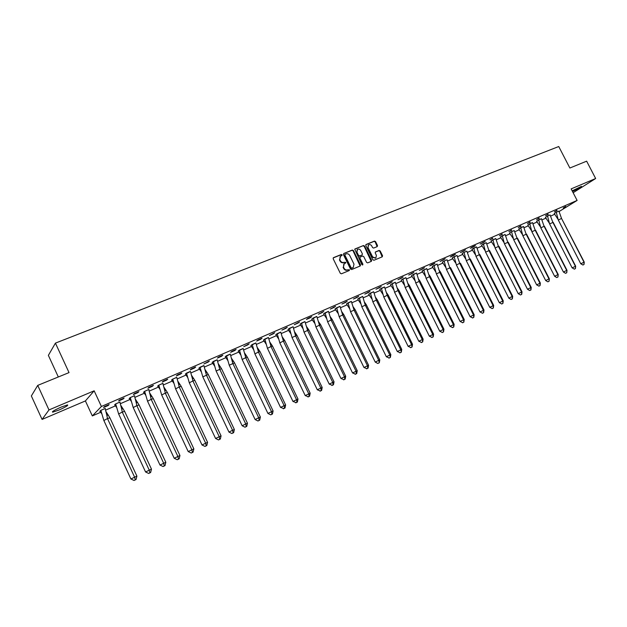 <?xml version="1.0" encoding="UTF-8"?>
<svg xmlns="http://www.w3.org/2000/svg" width="627" height="627" viewBox="0 0 627 627"><rect width="100%" height="100%" fill="white"/><g stroke="black" fill="none" stroke-linecap="round" stroke-linejoin="round"><path stroke-width="0.94" d="M342.107 254.844L341.323 254.484L333.517 257.642L333.172 258.747L340.312 273.294L341.441 273.795L349.223 270.558L349.458 269.782L347.664 269.845C346.175 270.276 344.968 269.743 344.058 268.238L343.463 267.031L344.215 263.653L345.618 263.042L345.783 262.305L343.988 262.36C342.491 262.791 341.292 262.251 340.383 260.746L339.787 259.539L340.516 256.192L341.95 255.573L342.107 254.844M341.778 255.651L340.97 254.774L333.18 257.924M349.114 270.605L349.098 270.057L347.664 269.845M345.438 263.121L345.422 262.588L343.988 262.36M572.169 190.851L581.511 186.36C580.963 187.254 577.961 188.97 572.514 191.509L572.506 191.517M58.962 410.05L52.723 412.182C51.579 411.837 54.439 410.113 61.313 407.025L67.497 404.909C68.609 405.269 65.764 406.986 58.962 410.05M42.072 419.424L31.35 395.958L37.73 385.386L48.977 409.933L42.072 419.424L85.405 400.935L92.326 415.92L101.402 406.476L577.114 200.436L558.978 211.62M573.133 192.732L595.65 178.515L571.15 188.892L577.114 200.436M37.73 385.386L69.033 372.603L55.427 343.118L558.743 146.53L569.865 168.02L586.645 161.17L595.65 178.515M377.203 246.623L377.517 245.557L375.549 241.583L374.46 241.089L366.027 244.506L365.807 245.533L372.853 259.774L373.951 260.268L382.258 256.819L382.564 255.738L380.189 250.941L379.1 250.439L375.455 251.944L375.236 252.979L376.412 255.369L375.816 258.136L372.634 256.929L368.002 247.555L368.582 244.82C369.852 244.256 370.925 244.655 371.787 246.019L372.556 247.579L373.653 248.073L377.203 246.623M85.405 400.935L94.152 390.809L48.977 409.933M94.152 390.809L101.402 406.476M353.424 250.549L352.311 250.04L343.753 253.504L343.416 254.601L350.524 269.046L351.645 269.547L360.274 265.95L360.501 264.9L353.424 250.549L351.951 250.338L343.753 253.504M355.015 248.95L363.464 245.533L364.561 246.035L371.607 260.291L371.38 261.334L367.696 262.87L366.591 262.376L363.731 256.568L362.618 256.067L360.125 257.101L359.898 258.144L362.884 264.202L362.719 264.939L361.881 264.618L354.71 249.193M55.427 343.118L48.373 355.368L58.319 376.976M554.676 214.269L550.608 216.119M545.999 218.125L541.806 219.952M537.19 221.966L532.903 223.839M528.271 225.853L523.882 227.766M519.242 229.795L514.759 231.747M510.104 233.777L505.519 235.776M500.855 237.805L496.161 239.851M491.49 241.889L486.693 243.981M482.014 246.027L477.108 248.167M472.413 250.212L467.397 252.399M462.695 254.444L457.561 256.686M452.843 258.739L447.6 261.028M442.874 263.089L437.513 265.425M432.779 267.486L427.293 269.884M422.551 271.953L416.939 274.399M412.19 276.468L406.445 278.968M401.688 281.045L395.817 283.6M391.052 285.685L385.049 288.295M380.275 290.379L374.139 293.06M369.35 295.145L363.072 297.88M358.283 299.972L351.865 302.77M347.06 304.863L340.5 307.724M335.688 309.816L328.979 312.748M324.159 314.848L317.293 317.842M312.473 319.942L305.451 322.999M300.623 325.107L293.444 328.242M288.6 330.351L281.257 333.548M276.413 335.664L268.905 338.933M264.053 341.049L256.372 344.403M251.513 346.519L243.66 349.944M238.793 352.06L230.76 355.564M225.892 357.688L217.671 361.277M212.796 363.401L204.386 367.061M199.511 369.193L190.906 372.94M186.023 375.071L177.222 378.904M173.13 380.691L163.333 384.962M159.187 386.773L149.234 391.115M145.025 392.949L134.915 397.353M130.651 399.211L120.376 403.694M116.058 405.575L105.61 410.129M101.229 412.041L92.326 415.92M108.197 405.504L109.122 404.564L104.458 406.586L103.549 407.519L108.197 405.504L107.985 405.058M105.312 408.412L100.728 410.411L99.85 411.312L100.947 410.834M123.135 399.015L124.122 398.059L119.53 400.05L118.566 400.998L123.135 399.015L122.931 398.576M120.078 401.993L115.556 403.96L114.623 404.877L115.776 404.376M137.846 392.627L138.88 391.656L134.366 393.615L133.339 394.587L137.846 392.627L137.642 392.188M134.609 395.668L130.165 397.604L129.178 398.545L130.377 398.02M152.322 386.342L153.419 385.346L148.967 387.274L147.894 388.27L152.322 386.342L152.118 385.911M148.928 389.445L144.547 391.35L143.505 392.306L144.751 391.765M166.586 380.15L167.73 379.139L163.349 381.036L162.221 382.047L166.586 380.15L166.382 379.719M163.02 383.309L158.709 385.19L157.62 386.161L158.913 385.605M180.631 374.053L181.822 373.026L177.512 374.891L176.328 375.918L180.631 374.053L180.427 373.629M176.759 377.407L172.66 379.123L171.524 380.111L172.856 379.531M194.456 368.049L195.702 366.999L191.454 368.841L190.224 369.891L194.456 368.049L194.26 367.626M190.436 371.45L185.388 374.076M208.078 362.14L209.371 361.066L203.908 363.95L208.078 362.14L207.882 361.716M203.908 365.588L198.853 368.151M221.503 356.308L222.836 355.227L218.713 357.014L217.397 358.095L221.503 356.308L221.3 355.893M217.193 359.804L212.153 362.367M234.725 350.571L236.105 349.474L232.045 351.23L230.673 352.327L234.725 350.571L234.529 350.156M230.274 354.114L225.273 356.716M247.751 344.913L249.178 343.8L243.762 346.645L247.751 344.913L247.555 344.505M243.174 348.502L238.166 351.049M260.589 339.34L262.055 338.212L258.112 339.92L256.662 341.049L260.589 339.34L260.393 338.933M255.879 342.969L250.894 345.508M273.247 333.846L274.751 332.702L269.375 335.523L273.247 333.846L273.051 333.439M268.411 337.514L263.458 340.093M285.716 328.43L287.26 327.278L281.899 330.084L285.716 328.43L285.528 328.031M280.763 332.138L275.825 334.708M298.013 323.093L299.596 321.925L294.251 324.723L298.013 323.093L297.817 322.693M292.927 326.8L289.439 328.336L292.025 337.514L317.309 389.798L320.844 388.035L295.521 335.696L293.099 326.73L288.02 329.402M310.138 317.826L311.752 316.651L308.029 318.265L306.423 319.441L310.138 317.826L309.942 317.434M304.949 321.62L300.043 324.167M322.082 312.638L323.736 311.447L318.43 314.229L322.082 312.638L321.894 312.246M316.792 316.463L311.729 319.08L314.762 323.36M333.87 307.528L335.555 306.321L330.264 309.095L333.87 307.528L333.682 307.136M328.47 311.384L323.595 313.915M345.493 302.48L347.209 301.266L341.934 304.024L345.493 302.48L345.305 302.096M339.991 306.368L334.959 308.97L338.11 313.445M356.951 297.504L358.699 296.281L353.44 299.024L356.951 297.504L356.763 297.12M351.355 301.422L346.488 303.907M368.261 292.597L370.04 291.359L364.796 294.102L368.261 292.597L368.073 292.213M362.555 296.524L359.334 297.927L361.779 306.752L386.357 356.763L389.822 355.039L365.204 304.973L362.712 296.438L357.719 299.024M379.413 287.754L381.216 286.508L375.996 289.235L379.413 287.754L379.225 287.378M373.621 291.735L368.645 294.306L371.952 299.048M390.409 282.981L392.251 281.727L387.039 284.439L390.409 282.981L390.229 282.605M384.531 286.986L379.719 289.447M401.264 278.263L403.13 277.001L397.941 279.705L401.264 278.263L401.084 277.894M395.3 282.299L390.503 284.752M411.978 273.615L413.867 272.345L408.694 275.041L411.978 273.615L411.79 273.247M405.928 277.683L401.147 280.12M422.543 269.03L424.463 267.745L419.306 270.433L422.543 269.03L422.363 268.662M416.406 273.098L413.397 274.407L415.732 282.957L439.739 331.228L443.156 329.528L419.102 281.209L416.563 273.011L411.5 275.653L415.011 280.716M432.975 264.5L434.919 263.215L431.713 264.602L429.777 265.887L432.975 264.5L432.795 264.132M426.768 268.615L422.034 271.068M443.273 260.033L445.233 258.732L440.115 261.396L443.273 260.033L443.085 259.664M436.972 264.139L434.041 265.425L436.337 273.866L460.124 321.471L463.518 319.786L439.684 272.142L437.137 264.069L432.254 266.585M453.431 255.62L455.421 254.319L452.302 255.667L450.319 256.968L453.431 255.62L453.25 255.26M470.125 316.69L472.687 317.936L473.808 317.372L474.161 314.754L470.125 316.69L446.44 269.414L444.167 261.02L442.372 262.211M473.808 317.372L473.503 315.005L449.778 267.69L447.067 259.758L444.167 261.02L447.075 259.774M463.463 251.262L465.477 249.954L460.39 252.595L463.463 251.262L463.282 250.91M479.992 311.972L482.516 313.21L483.636 312.654L483.981 310.059L479.992 311.972L456.417 265.009L454.167 256.67L452.185 257.94L455.86 263.285M454.128 256.67L457.028 255.448M473.361 246.967L475.399 245.651L472.358 246.967L470.328 248.284L473.361 246.967L473.181 246.607M489.734 307.308L492.226 308.555L493.347 307.998L493.676 305.427L489.734 307.308L466.269 260.667L464.035 252.375L462.177 253.559M493.347 307.998L493.088 305.639L469.584 258.959L466.856 251.137L464.035 252.375L466.864 251.168M483.143 242.72L485.196 241.395L480.149 244.021L483.143 242.72L482.962 242.367M476.575 246.944L471.919 249.35M492.791 238.526L489.836 239.812L492.618 238.182M486.152 242.743L483.401 243.95L485.596 252.14L508.85 298.162L512.181 296.5L488.888 250.447L486.309 242.673L481.512 245.149M502.329 234.388L499.406 235.658L502.149 234.043M495.62 238.621L492.908 239.82L495.079 247.963L518.231 293.671L521.554 292.017L498.363 246.27L495.785 238.558L490.996 241.019M511.742 230.305L508.858 231.559L511.561 229.96M504.978 234.553L502.298 235.736L504.453 243.832L527.495 289.243L530.803 287.597L507.721 242.147L505.135 234.482L500.362 236.943M521.037 226.269L518.184 227.507L520.857 225.924M536.649 284.862L538.977 286.108L540.074 285.567L540.349 283.09L536.649 284.862L513.701 239.749L511.561 231.7L509.469 233.001L513.372 238.699M540.074 285.567L539.941 283.224L516.962 238.072L514.218 230.548L511.561 231.7L514.226 230.564M530.215 222.279L527.401 223.502L530.042 221.942M523.341 226.574L520.723 227.719L522.84 235.721L545.686 280.535L548.97 278.905L526.092 234.043L523.498 226.496L518.772 228.957M539.291 218.345L536.508 219.552L539.11 218.008M532.362 222.656L529.768 223.784L531.876 231.731L554.613 276.264L557.889 274.642L535.113 230.07L532.511 222.577L527.793 225.007M548.249 214.458L545.498 215.649L548.076 214.12M541.266 218.776L538.711 219.897L540.795 227.805L563.438 272.047L566.698 270.425L544.017 226.143L541.422 218.698L536.571 221.213L540.552 227.045M557.097 210.609L554.386 211.785L556.925 210.28M572.145 267.878L574.363 269.124L575.445 268.591L575.672 266.193L572.145 267.878L549.605 223.917L547.543 216.049L545.388 217.373L549.401 223.251M575.445 268.591L575.398 266.263L552.826 222.264L550.067 214.951L547.543 216.049L550.075 214.967M565.844 206.816L563.164 207.976L565.672 206.479M580.759 263.763L582.945 265.009L584.019 264.469L584.239 262.094L580.759 263.763L558.32 220.069L556.267 212.255L554.252 213.509M558.759 211.158L556.267 212.255L558.916 211.087L561.518 218.423L584.239 262.094M340.132 256.506L339.787 259.539M343.635 262.65C342.138 263.074 340.931 262.541 340.022 261.036L339.434 259.829M343.839 263.951L343.463 267.031M347.311 270.127C345.814 270.558 344.615 270.025 343.706 268.521L343.11 267.314M360.117 266.028L353.064 250.839M345.101 254.303L344.866 255.071L351.104 267.745L351.888 268.09L353.244 267.502L353.996 264.132L349.741 255.487C348.839 253.998 347.648 253.457 346.159 253.872L345.101 254.303M344.748 254.593L344.513 255.361L344.866 255.071M352.883 267.784L351.528 268.372L350.744 268.019L344.513 255.361M354.694 249.225L363.464 245.533M371.223 261.404L364.193 246.333L363.096 245.831M359.851 257.336L359.53 258.434L362.516 264.484L362.884 264.202M362.539 265.002L362.516 264.484M360.76 250.557C359.882 249.178 358.801 248.778 357.515 249.35L356.92 252.117L358.558 255.44L359.671 255.941L362.171 254.907L362.39 253.864L360.76 250.557M357.194 249.609L356.92 252.117M361.991 255.017L359.302 256.224L358.197 255.722L356.559 252.407M368.276 245.055L368.002 247.555M375.714 258.214L372.266 257.211L367.634 247.853M382.172 256.851L379.813 251.223L378.724 250.729L375.244 252.156M377.14 246.654L375.181 241.881L374.092 241.379L365.807 244.726M101.621 413.601L99.991 411.163M106.002 411.641L109.913 417.825L107.483 418.593L106.825 415.231L108.361 415.152M130.902 478.981L134.037 480.47L134.813 480.125L136.043 479.506L136.905 476.112L130.902 478.981L103.847 420.498L100.845 410.379L105.14 408.49L106.825 415.231M100.845 410.379L100.022 411.218M136.905 476.112L109.913 417.825M136.043 479.506L135.267 479.859L134.593 477.139L107.483 418.593L103.847 420.498M135.267 479.859L134.037 480.47M116.497 407.315L114.772 404.736M120.823 405.379L124.616 411.343L122.273 412.072L121.638 408.89L123.135 408.82M119.898 402.072L121.638 408.89M145.566 471.966L148.662 473.448L149.414 473.111L150.637 472.499L151.475 469.137L145.566 471.966L118.644 413.977L115.674 403.929L114.796 404.783M151.475 469.137L124.616 411.343M150.637 472.499L149.892 472.836L149.242 470.125L122.273 412.072L118.644 413.977M119.906 402.087L115.666 403.913M149.892 472.836L148.662 473.448M131.137 401.131L129.327 398.404M135.416 399.203L139.092 404.956L136.827 405.653L136.224 402.644L137.689 402.573M160.003 465.062L163.067 466.535L163.788 466.214L165.003 465.602L165.826 462.271L160.003 465.062L133.214 407.55L130.275 397.573L134.437 395.747L136.224 402.644M130.275 397.573L129.35 398.451M165.826 462.271L139.092 404.956M165.003 465.602L164.29 465.924L163.671 463.228L136.827 405.653L133.214 407.55M164.29 465.924L163.067 466.535M145.558 395.034L143.654 392.173M149.782 393.129L153.349 398.67L151.162 399.336L150.582 396.491L152.016 396.429M174.212 458.259L177.245 459.732L177.943 459.419L179.157 458.815L179.949 455.516L174.212 458.259L147.557 401.225L144.649 391.319L148.748 389.524L150.582 396.491M144.649 391.319L143.677 392.22M179.949 455.516L153.349 398.67M179.157 458.815L178.468 459.121L177.872 456.432L151.162 399.336L147.557 401.225M178.468 459.121L177.245 459.732M159.76 389.03L157.769 386.028M163.937 387.133L167.385 392.478L165.285 393.105L164.729 390.433L166.131 390.378M162.848 383.387L164.729 390.433M188.21 451.565L191.211 453.023L191.878 452.725L193.092 452.122L193.861 448.861L188.21 451.565L161.688 394.994L158.811 385.158L157.785 386.075M193.861 448.861L167.385 392.478M193.092 452.122L192.426 452.42L191.862 449.739L165.285 393.105L161.688 394.994M162.855 383.403L158.803 385.15M192.426 452.42L191.211 453.023M173.75 383.113L171.673 379.986M177.88 381.24L181.219 386.381L179.189 386.977L178.656 384.461L180.035 384.406M176.736 377.344L178.656 384.461M202.004 444.966L204.966 446.424L205.609 446.142L206.816 445.531L207.568 442.301L202.004 444.966L175.599 388.858L172.754 379.092L171.688 380.025M207.568 442.301L181.219 386.381M206.816 445.531L206.173 445.821L205.64 443.148L179.189 386.977L175.599 388.858M176.743 377.36L172.754 379.076M206.173 445.821L204.966 446.424M187.528 377.289L185.365 374.021M191.611 375.424L194.84 380.37L192.889 380.942L192.379 378.575L193.727 378.528M190.412 371.396L192.379 378.575M215.578 438.469L218.51 439.919L219.129 439.645L220.336 439.041L221.065 435.851L215.578 438.469L189.307 382.815L186.493 373.12L185.38 374.06M221.065 435.851L194.84 380.37M220.336 439.041L219.716 439.315L219.207 436.658L192.889 380.942L189.307 382.815M190.42 371.411L186.485 373.104M219.716 439.315L218.51 439.919M201.095 371.545L198.877 368.19L200.029 367.226L202.811 376.858L208.266 374.452L205.147 369.687M200.029 367.226L203.893 365.533L206.377 374.993L232.578 430.263L234.357 429.487L208.266 374.452M228.957 432.074L231.857 433.516L233.659 432.654L233.064 432.912L232.578 430.263L228.957 432.074L202.811 376.858M233.659 432.654L234.357 429.487M233.064 432.912L231.857 433.516M214.473 365.886L212.169 362.406L213.368 361.426L216.119 370.988L221.496 368.621L218.478 364.044M217.169 359.757L219.677 369.131L245.745 423.962L247.461 423.217L221.496 368.621M217.177 359.773L213.368 361.426M242.14 425.764L245.008 427.206L246.779 426.352L246.207 426.603L245.745 423.962L242.14 425.764L216.119 370.988M246.779 426.352L247.461 423.217M246.207 426.603L245.008 427.206M227.648 360.306L225.25 356.669L226.504 355.697L229.231 365.204L234.529 362.868L231.614 358.472M226.504 355.713L230.266 354.075L232.782 363.354L258.724 417.754L260.37 417.041L234.529 362.868M255.126 419.549L257.963 420.983L259.711 420.145L259.163 420.388L258.724 417.754L255.126 419.549L229.231 365.204M259.711 420.145L260.37 417.041M259.163 420.388L257.963 420.983M240.635 354.804L238.182 351.081L239.451 350.062M244.561 352.985L247.375 357.202L245.69 357.664L245.29 355.862L246.529 355.846M267.925 413.428L270.731 414.855L271.264 414.627L272.455 414.032L273.098 410.951L267.925 413.428L242.155 359.506L239.459 350.078L243.151 348.455L245.29 355.862M273.098 410.951L247.375 357.202M272.455 414.032L271.922 414.259L271.507 411.633L245.69 357.664L242.155 359.506M271.922 414.259L270.731 414.855M253.433 349.38L250.91 345.54L252.219 344.513M257.329 347.57L260.033 351.622L258.418 352.053L258.042 350.383L259.257 350.375M280.543 407.393L283.819 408.592L285.011 407.997L285.63 404.956L280.543 407.393L254.891 353.887L252.219 344.521L255.863 342.922L258.042 350.383M285.63 404.956L260.033 351.622M285.011 407.997L284.501 408.224L284.109 405.606L258.418 352.053L254.891 353.887M284.501 408.224L283.31 408.812M266.052 344.027L263.434 340.053M269.908 342.232L272.518 346.112L270.958 346.519L270.613 344.983L271.805 344.975M292.974 401.445L296.203 402.652L297.386 402.056L297.99 399.046L292.974 401.445L267.447 348.353L264.806 339.05L268.403 337.483L270.613 344.983M264.806 339.05L263.45 340.077M297.99 399.046L272.518 346.112M297.386 402.056L296.9 402.268L296.532 399.665L270.958 346.519L267.447 348.353M296.9 402.268L295.717 402.863M278.49 338.752L275.802 334.669M282.307 336.973L284.823 340.688L283.326 341.072L283.004 339.654L284.172 339.654M305.224 395.582L308.413 396.789L309.589 396.201L310.177 393.215L305.224 395.582L279.822 342.891L277.205 333.65L280.747 332.098L283.004 339.654M277.205 333.65L275.817 334.7M310.177 393.215L284.823 340.688M309.589 396.201L309.127 396.405L308.774 393.811L283.326 341.072L279.822 342.891M309.127 396.405L307.943 396.993M290.748 333.556L287.997 329.363M294.541 331.777L296.955 335.335L292.025 337.514M289.431 328.321L288.012 329.387M317.309 389.798L320.444 391.013L321.62 390.425L321.173 390.621L320.844 388.035L322.192 387.462L296.955 335.335M321.62 390.425L322.192 387.462M321.173 390.621L319.997 391.209M302.841 328.423L300.027 324.128M306.595 326.659L308.923 330.061L307.536 330.398L307.261 329.214L308.382 329.23M304.934 321.58L307.261 329.214M329.222 384.1L332.31 385.315L333.486 384.735L334.034 381.804L329.222 384.1L304.056 332.208L301.493 323.085L300.035 324.159M334.034 381.804L308.923 330.061M333.486 384.735L333.055 384.915L332.749 382.345L307.536 330.398L304.056 332.208M304.941 321.588L301.485 323.077M333.055 384.915L331.879 385.503M318.485 321.604L320.718 324.857L319.394 325.17L319.143 324.104L320.24 324.12M340.97 378.481L344.011 379.703L345.179 379.116L345.712 376.216L340.97 378.481L315.922 326.973L313.382 317.913L316.776 316.423L319.143 324.104M313.375 317.905L311.893 318.994M345.712 376.216L320.718 324.857M345.179 379.116L344.772 379.296L344.482 376.725L319.394 325.17L315.922 326.973M344.772 379.296L343.596 379.876M326.518 318.367L323.579 313.884L325.099 312.802M330.21 316.619L332.349 319.723L331.08 320.013L330.852 319.057L331.934 319.088M352.554 372.94L355.548 374.162L356.716 373.582L357.233 370.698L352.554 372.94L327.623 321.808L325.107 312.818L328.454 311.345L330.852 319.057M357.233 370.698L332.349 319.723M356.716 373.582L356.324 373.747L356.05 371.192L331.08 320.013L327.623 321.808M356.324 373.747L355.156 374.327M341.778 311.705L343.831 314.668L342.616 314.934L342.405 314.08L343.471 314.111M363.973 367.477L366.928 368.7L368.088 368.12L368.59 365.267L363.973 367.477L339.168 316.721L336.675 307.786L339.983 306.344L342.405 314.08M336.675 307.786L335.124 308.884M368.59 365.267L343.831 314.668M368.088 368.12L367.712 368.276L367.461 365.729L342.616 314.934L339.168 316.721M367.712 368.276L366.552 368.856M349.545 308.586L346.504 303.93L348.079 302.81L350.548 311.705L355.148 309.675L353.189 306.854M348.079 302.817L351.347 301.399L353.989 309.918L378.724 360.345L379.797 359.906L355.148 309.675M375.244 362.085L377.791 363.464L379.311 362.735L378.724 360.345L375.244 362.085L350.548 311.705M379.311 362.735L379.797 359.906M378.951 362.884L377.791 363.464M360.831 303.789L357.727 299.048L359.326 297.911M364.444 302.065L366.317 304.746L361.779 306.752M386.357 356.763L389.226 357.993L390.378 357.421L389.822 355.039L390.848 354.616L366.317 304.746M390.378 357.421L390.848 354.616M390.041 357.562L388.881 358.142M375.542 297.339L377.336 299.886L376.271 300.09L376.137 299.541L377.14 299.596M397.322 351.52L400.151 352.75L401.304 352.178L401.75 349.404L397.322 351.52L372.861 301.861L370.439 293.099L373.614 291.712L376.137 299.541M370.439 293.099L368.801 294.22M401.75 349.404L377.336 299.886M401.304 352.178L400.778 349.795L376.271 300.09L372.861 301.861M400.974 352.311L399.822 352.891M382.932 294.377L379.727 289.47L381.388 288.318M386.498 292.668L388.207 295.09L387.196 295.278L387.078 294.815L388.066 294.878M408.138 346.347L410.928 347.577L412.072 347.005L412.511 344.254L408.138 346.347L383.795 297.041L381.388 288.334L384.516 286.954L387.078 294.815M412.511 344.254L388.207 295.09M412.072 347.005L411.586 344.631L387.196 295.278L383.795 297.041M411.767 347.139L410.614 347.711M393.772 289.768L390.511 284.776L392.196 283.616M397.306 288.067L398.937 290.364L397.973 290.528L398.85 290.23M418.812 341.237L421.563 342.475L422.708 341.903L423.131 339.176L418.812 341.237L394.579 292.284L392.204 283.631L395.292 282.283L397.879 290.16M423.131 339.176L398.937 290.364M422.708 341.903L422.245 339.528L397.973 290.528L394.579 292.284M422.41 342.028L421.266 342.593M404.462 285.207L401.155 280.144L402.863 278.976M407.981 283.514L409.525 285.693L408.608 285.841L409.486 285.638M429.346 336.197L432.058 337.436L433.194 336.871L433.602 334.16L429.346 336.197L405.222 287.589L402.871 278.984L405.92 277.659L408.53 285.559M433.602 334.16L409.525 285.693M433.194 336.871L432.771 334.489L408.608 285.841L405.222 287.589M432.92 336.981L431.776 337.553M418.507 279.023L419.98 281.084L415.732 282.957M413.397 274.407L411.657 275.567M439.739 331.228L442.411 332.467L443.548 331.902L443.156 329.528L443.94 329.214L419.98 281.084M443.548 331.902L443.94 329.214M443.281 332.004L442.153 332.569M425.427 276.272L422.018 271.036M428.899 274.595L430.294 276.531L429.456 276.648L429.903 276.585M449.998 326.314L452.639 327.56L453.768 326.996L454.152 324.331L449.998 326.314L426.101 278.38L423.789 269.884L426.76 268.591L429.432 276.531M423.789 269.884L422.026 271.052M454.152 324.331L430.294 276.531M453.768 326.996L453.399 324.621L429.456 276.648L426.101 278.38M453.517 327.098L452.388 327.655M435.702 271.891L432.262 266.6L434.041 265.417M439.151 270.213L440.475 272.047L436.337 273.866M460.124 321.471L462.726 322.717L463.855 322.153L463.518 319.786L464.223 319.511L440.475 272.047M463.855 322.153L464.223 319.511M463.619 322.247L462.491 322.811M445.852 267.557L442.356 262.188L444.167 261.012M446.44 269.414L450.523 267.611L474.161 314.754M473.589 317.458L472.46 318.022M457.02 255.416L459.74 263.293L460.453 263.23L483.981 310.059M457.028 255.424L452.341 257.862M483.636 312.654L483.354 310.294L459.74 263.293L456.417 265.009M483.433 312.74L482.312 313.296M465.751 259.061L462.185 253.574L464.027 252.367M466.269 260.667L470.25 258.912L493.676 305.427M493.151 308.069L492.03 308.625M475.517 254.891L471.904 249.327M473.777 248.135L476.559 246.913L479.294 254.672L479.921 254.648L503.246 300.842L502.697 301.038L479.294 254.672L475.995 256.38L473.777 248.135L471.912 249.342M499.351 302.708L501.812 303.954L502.925 303.397L502.697 301.038L499.351 302.708L475.995 256.38M502.925 303.397L503.246 300.842M502.744 303.468L501.631 304.017M485.157 250.769L481.52 245.157L483.401 243.942M485.596 252.14L489.483 250.432L512.698 296.32L512.181 296.5L512.22 298.922L511.107 299.471L512.384 298.86L512.698 296.32M508.85 298.162L511.107 299.471M494.679 246.693L491.004 241.034L492.9 239.804M495.079 247.963L498.92 246.27L522.025 291.861L521.554 292.017L521.57 294.424L520.465 294.98L521.735 294.369L522.025 291.861M518.231 293.671L520.465 294.98M504.084 242.673L500.37 236.951L502.29 235.721M504.453 243.832L508.238 242.155L531.241 287.448L530.803 287.597L530.81 289.995L529.713 290.536L530.959 289.94L531.241 287.448M527.495 289.243L529.713 290.536M513.701 239.749L517.447 238.095L540.349 283.09M511.561 231.692L509.626 232.923M539.941 285.614L538.844 286.155M522.542 234.764L518.756 228.933L520.716 227.703M522.84 235.721L526.539 234.09L549.338 278.788L548.954 281.28L547.865 281.829L549.08 281.241L549.338 278.788M545.686 280.535L547.865 281.829M531.602 230.885L527.801 225.015L529.768 223.768M531.876 231.731L535.529 230.125L558.226 274.54L557.858 277.009L556.768 277.549L557.975 276.977L558.226 274.54M554.613 276.264L556.768 277.549M540.795 227.805L544.401 226.206L567.004 270.339L566.659 272.784L565.57 273.325L566.761 272.753L567.004 270.339M538.711 219.897L536.72 221.135M563.438 272.047L565.57 273.325M549.605 223.917L553.171 222.342L575.672 266.193M547.543 216.049L545.537 217.295M575.351 268.615L574.269 269.155M558.14 219.505L554.244 213.501L556.259 212.247M584.019 264.469L583.996 262.149L561.518 218.423L558.32 220.069M583.941 264.492L582.859 265.025M52.723 412.182L52.48 411.673M205.899 372.775L207.223 372.736M219.223 367.054L220.516 367.022M232.351 361.418L233.62 361.395M295.215 334.403L296.359 334.403M353.8 309.174L354.843 309.213M365.047 304.322L366.066 304.369M419.048 281.014L419.902 281.092"/></g></svg>
